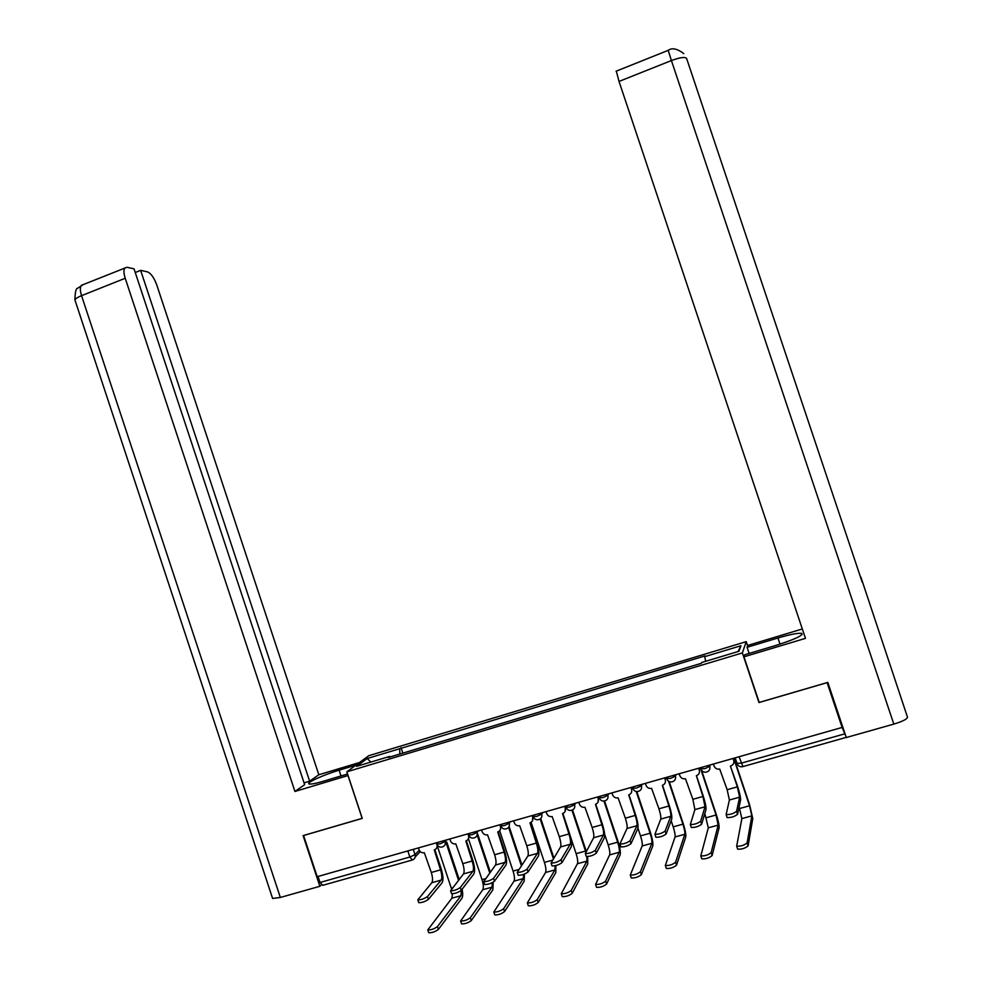 <?xml version="1.0" encoding="UTF-8"?>
<svg xmlns="http://www.w3.org/2000/svg" width="982" height="982" viewBox="0 0 982 982"><rect width="100%" height="100%" fill="white"/><g stroke="black" fill="none" stroke-linecap="round" stroke-linejoin="round"><path stroke-width="1.47" d="M747.597 645.751L746.222 641.651L368.766 755.71L346.842 771.815L742.38 652.92L758.963 702.56L827.114 682.65L842.114 727.441L317.198 876.693L303.585 835.522L362.26 818.387L346.842 771.815M411.851 860.146L322.783 885.322L320.022 882.474L409.85 857.028L415.03 854.671L419.24 850.191M318.033 876.46L320.022 882.474M842.114 727.441L845.711 735.862M705.702 661.291L704.683 656.676L740.931 645.739L738.943 651.275L701.799 662.457L701.381 663.292L388.295 757.503L389.731 756.398L356.564 766.377L367.207 758.521L399.662 748.726L399.87 754.016M704.683 656.676L705.076 655.89L399.662 748.726M746.222 641.651L742.38 652.92M402.829 753.133L401.024 747.683M740.931 645.739L737.998 651.569M370.901 762.069L367.207 758.521M739.642 797.163L729.393 800.011L726.128 814.606C730.24 814.716 733.714 813.612 736.574 811.304L739.642 797.163L737.347 786.864L730.399 766.058L737.507 786.165C739.704 793.014 740.735 797.642 740.588 800.023L737.568 814.274C734.708 816.594 731.234 817.699 727.122 817.589L726.938 817.208M733.419 758.349L733.701 760.326C734.315 763.051 733.321 764.929 730.731 765.96M713.398 764.045L714.024 765.911C715.117 768.415 717.02 769.471 719.72 769.078L727.159 789.712L729.393 800.011M733.075 758.448L733.701 760.326M734.033 758.178L749.683 805.056L752.777 818.657L748.1 845.846C745.289 848.288 741.815 849.393 737.654 849.148L737.457 848.718M739.115 806.958L741.876 818.607L736.66 846.165C740.809 846.41 744.295 845.306 747.118 842.875L751.844 815.87L749.548 805.768L733.689 758.276M696.447 775.67L703.161 795.776C705.322 802.589 706.267 807.216 705.972 809.634L701.651 824.168C698.754 826.476 695.305 827.581 691.316 827.47L691.144 827.053M705.015 806.787L694.888 809.598L690.334 824.512C694.323 824.61 697.76 823.517 700.669 821.21L705.015 806.787L702.928 796.488L696.361 775.694C698.926 774.675 699.896 772.809 699.282 770.097L699.074 768.108M679.2 773.767L679.826 775.62C680.919 778.112 682.809 779.168 685.485 778.775L692.862 799.311L694.888 809.598M698.668 768.231L699.282 770.097M662.519 785.281L669.184 805.277C671.32 812.065 672.167 816.68 671.725 819.135L666.152 833.939C663.194 836.247 659.794 837.351 655.915 837.241L655.755 836.799M670.78 816.3L660.751 819.086L654.933 834.295C658.799 834.393 662.212 833.301 665.17 830.993L670.78 816.3C671.111 814.495 670.485 811.058 668.889 806.013L662.359 785.33C664.9 784.323 665.857 782.47 665.244 779.757L665.109 777.769M645.383 783.378L645.996 785.232C647.089 787.711 648.955 788.767 651.606 788.374L658.922 808.8C660.518 813.845 661.119 817.269 660.751 819.086M664.63 777.904L665.244 779.757M907.503 717.216L860.907 577.183L907.503 717.216C907.123 719.143 902.568 721.439 893.816 724.102L846.275 737.531L827.814 682.392L759.209 702.425L743.951 656.811L744.614 654.81L776.541 645.223C794.99 639.307 803.374 635.354 801.705 633.378C798.059 632.874 790.154 634.409 777.977 637.981L747.081 647.285L747.695 645.444L802.319 628.971M743.951 656.811L805.461 638.361L619.028 81.432L616.315 71.121M749.143 653.447L747.081 647.285M690.334 69.575L860.674 577.563M341.012 775.964L339.109 770.195C323.36 774.847 305.058 783.231 309.207 783.992C311.184 784.36 316.118 783.391 323.986 781.071L347.567 773.988M339.109 770.195L355.975 765.113M359.572 762.474L318.831 774.749L309.637 781.181L140.647 270.345L147.46 271.879C150.97 273.34 154.064 277.673 156.727 284.854L318.831 774.749M304.052 782.863L309.637 781.181M280.336 897.462L272.603 898.456L74.914 299.878C75.454 298.651 77.664 297.251 81.555 295.668C80.021 290.733 79.959 287.284 81.359 285.345L126.96 267.251L134.043 268.847L304.653 784.667L294.931 791.467L125.217 278.262L81.555 295.668L280.336 897.462L319.862 886.292L303.107 835.608L362.162 818.362L347.996 775.559L294.931 791.467M272.603 898.456L272.358 897.72M321.323 884.942L319.862 886.292M135.246 272.505L140.647 270.345M124.824 267.939C123.536 269.854 123.671 273.291 125.217 278.262M701.516 770.158L716.246 814.287C718.358 820.927 719.303 825.457 719.082 827.887L712.122 855.555C709.262 857.998 705.812 859.09 701.786 858.857L701.602 858.403M704.831 813.477L708.292 827.826L700.804 855.899C704.831 856.12 708.28 855.027 711.14 852.597L718.149 825.113L716.05 815.023L700.289 767.764M669.208 781.586L683.165 823.432C685.252 830.036 686.111 834.565 685.731 837.02L676.561 865.154C673.64 867.585 670.227 868.689 666.312 868.456L666.14 867.965M671.148 820.67L673.198 826.856C674.744 831.754 675.371 835.117 675.051 836.946L665.342 865.51C669.245 865.731 672.658 864.639 675.579 862.221L684.822 834.27C685.092 832.454 684.466 829.09 682.907 824.168L668.595 781.255M628.946 794.782L635.575 814.679C637.686 821.443 638.447 826.058 637.846 828.526L631.045 843.599C628.05 845.907 624.662 847.012 620.906 846.901L620.759 846.447M636.913 825.715L626.995 828.464L619.937 843.98C623.693 844.066 627.068 842.973 630.076 840.678L636.913 825.715C637.355 823.886 636.79 820.449 635.219 815.428L628.726 794.855C631.23 793.861 632.187 792.02 631.573 789.319L631.5 787.331M611.921 792.904L612.523 794.733C613.615 797.212 615.468 798.256 618.095 797.863L625.362 818.178C626.921 823.198 627.473 826.635 626.995 828.464M630.96 787.478L631.573 789.319M595.73 804.184L602.322 823.984C604.409 830.711 605.084 835.326 604.335 837.83L596.332 853.162C593.288 855.457 589.937 856.562 586.279 856.451L586.144 856.022M603.402 835.019L593.594 837.756L585.321 853.554C588.967 853.64 592.318 852.536 595.362 850.252L603.402 835.019C603.955 833.178 603.464 829.741 601.905 824.745L595.448 804.283C597.928 803.288 598.873 801.459 598.259 798.783L598.112 802.012M598.247 796.783L598.689 798.084M578.815 802.306L579.417 804.135C580.497 806.603 582.338 807.646 584.941 807.253L592.158 827.47C593.693 832.466 594.184 835.891 593.594 837.756M597.657 796.954L598.259 798.783M562.87 813.489L569.425 833.19C571.487 839.88 572.064 844.495 571.18 847.024L561.999 862.613C558.918 864.897 555.591 866.001 552.044 865.903L551.896 865.473M570.26 844.238L560.55 846.938L551.086 863.018C554.634 863.092 557.948 862 561.041 859.716L570.26 844.238C570.923 842.36 570.481 838.935 568.946 833.963L562.526 813.599C564.981 812.63 565.914 810.801 565.313 808.149L565.067 811.537M565.362 806.136L565.792 807.425M546.053 811.623L546.667 813.44C547.735 815.895 549.564 816.938 552.142 816.545L559.298 836.652C560.82 841.635 561.238 845.06 560.55 846.938M564.699 806.32L565.313 808.149M636.802 791.566L650.428 832.478C652.49 839.045 653.263 843.575 652.748 846.054L641.381 874.655C638.423 877.073 635.047 878.166 631.242 877.945L631.082 877.454M637.956 828.219L640.51 835.878C642.032 840.764 642.584 844.127 642.167 845.968L630.272 875.023C634.065 875.232 637.441 874.127 640.411 871.721L651.827 843.317C652.22 841.488 651.643 838.125 650.109 833.227L636.213 791.492M604.556 800.956L618.022 841.427C620.059 847.969 620.759 852.486 620.096 855.003L606.606 884.033C603.599 886.451 600.248 887.544 596.553 887.335L596.393 886.844M604.593 834.135L608.153 844.815C609.662 849.676 610.153 853.039 609.638 854.905L595.583 884.426C599.278 884.622 602.629 883.53 605.636 881.124L619.188 852.278C619.679 850.424 619.176 847.061 617.653 842.188L603.967 801.067M587.617 856.599L587.788 863.853L572.211 893.325C569.155 895.719 565.841 896.812 562.244 896.615L562.097 896.136M570.309 836.148L576.127 853.653C577.612 858.501 578.054 861.852 577.428 863.743L561.287 893.718C564.871 893.915 568.185 892.822 571.242 890.428L586.892 861.14L586.917 856.611M585.812 851.934L571.941 810.199M572.543 809.954L586.242 851.149M530.354 822.695L536.872 842.298C538.909 848.951 539.413 853.567 538.382 856.132L528.046 871.955C524.916 874.238 521.626 875.343 518.177 875.257L518.03 874.827M537.461 853.358L527.862 856.022L517.219 872.372C520.669 872.458 523.958 871.353 527.088 869.082L537.461 853.358C538.222 851.455 537.854 848.031 536.344 843.084L529.949 822.83C532.391 821.86 533.3 820.056 532.698 817.405L532.391 820.927M532.809 815.391L533.238 816.668M513.647 820.842L514.249 822.646C515.317 825.101 517.133 826.12 519.687 825.739L526.794 845.748C528.304 850.694 528.647 854.119 527.862 856.022M532.097 815.588L532.698 817.405M555.873 865.572L555.824 872.605L538.197 902.495C535.104 904.888 531.802 905.993 528.316 905.797L528.169 905.33M531.102 822.302L544.433 862.405C545.906 867.229 546.287 870.58 545.562 872.482L527.359 902.912C530.845 903.096 534.134 902.004 537.24 899.622L554.928 869.917L555.125 865.756M553.345 858.649L540.161 818.988M540.751 818.497L553.836 857.863M498.181 831.803L504.662 851.308C506.675 857.937 507.093 862.54 505.926 865.13L494.474 881.198C491.295 883.481 488.029 884.573 484.678 884.487L484.543 884.082M505.018 862.368L495.517 865.007L483.733 881.627C487.084 881.701 490.349 880.609 493.516 878.338L505.018 862.368C505.877 860.453 505.57 857.041 504.073 852.106L497.727 831.963C500.133 830.993 501.041 829.201 500.439 826.574L500.869 826.034M501.237 826.783L500.059 830.195M481.585 829.962L482.174 831.754C483.242 834.197 485.034 835.216 487.563 834.835L494.621 854.745C496.119 859.667 496.413 863.092 495.517 865.007M499.838 824.77L500.439 826.574M524.4 874.103L524.179 881.284L504.552 911.578C501.409 913.96 498.144 915.064 494.756 914.868L494.609 914.426M499.666 830.723L513.07 871.071C514.519 875.87 514.838 879.221 514.028 881.136L493.811 912.008C497.199 912.192 500.464 911.087 503.606 908.718L523.296 878.595L523.602 874.397M521.332 865.658L508.59 827.31M509.106 826.414L521.872 864.86M466.352 840.813L472.796 860.22C474.772 866.824 475.116 871.427 473.815 874.041L461.258 890.343C458.042 892.613 454.813 893.706 451.536 893.632L451.413 893.239M472.907 871.292L463.504 873.906L450.603 890.784C453.856 890.858 457.096 889.766 460.312 887.507L472.907 871.292C473.876 869.365 473.619 865.94 472.146 861.03L465.836 840.997C468.218 840.04 469.114 838.26 468.512 835.633L468.831 835.265M469.396 836.369L468.083 839.34M449.854 838.984L450.443 840.764C451.499 843.194 453.279 844.225 455.783 843.833L462.792 863.644C464.265 868.554 464.498 871.967 463.504 873.906M467.911 833.841L468.512 835.633M493.185 882.204L492.866 889.864L471.274 920.564C468.095 922.933 464.867 924.025 461.565 923.853L461.417 923.411M468.5 838.898L482.015 879.639C483.451 884.426 483.709 887.777 482.8 889.704L460.619 921.006C463.909 921.177 467.15 920.073 470.329 917.716L491.982 887.188L492.375 882.646M489.723 872.863L477.129 834.909M477.645 833.878L490.313 872.065M434.842 849.725L441.249 869.045C443.213 875.613 443.471 880.216 442.047 882.855L428.41 899.389C425.157 901.648 421.941 902.753 418.762 902.679L418.627 902.286M441.139 880.118L431.835 882.708L417.829 899.843C420.996 899.905 424.212 898.812 427.465 896.566L441.139 880.118C442.207 878.178 442.01 874.753 440.55 869.868L434.277 849.933C436.634 848.988 437.518 847.221 436.916 844.606L437.076 844.434M437.825 845.711L436.438 848.387M418.455 847.908L419.044 849.688C420.087 852.106 421.855 853.125 424.334 852.744L431.294 872.458C432.755 877.331 432.927 880.756 431.835 882.708M436.327 842.826L436.916 844.606M462.117 889.238C462.939 893.718 462.853 896.762 461.859 898.358L438.365 929.438C435.149 931.808 431.933 932.9 428.717 932.728L428.582 932.311M452.481 893.767L451.904 898.186L427.784 929.905C430.988 930.064 434.204 928.96 437.432 926.615L460.988 895.694L461.393 890.183M451.548 888.98L437.567 846.791M458.508 880.203L446.11 842.826M446.785 842.077L459.159 879.393M436.929 843.992L440.01 843.869L445.153 841.525L446.614 839.905M444.785 840.42L445.153 841.525C445.754 844.139 444.871 845.932 442.489 846.877M468.721 834.933L471.912 834.81L477.007 832.478L478.357 830.87M476.638 831.361L477.007 832.478C477.608 835.105 476.712 836.909 474.306 837.867M500.845 825.788L504.147 825.666L509.192 823.321L510.419 821.762M508.823 822.216L509.192 823.321C509.805 825.972 508.897 827.789 506.467 828.759M533.312 816.545L536.724 816.41L541.733 814.078L542.837 812.544M541.352 812.961L541.733 814.078C542.334 816.742 541.413 818.571 538.958 819.54M566.111 807.204L569.646 807.057L574.617 804.737L575.587 803.227M574.237 803.607L574.617 804.737C575.219 807.413 574.286 809.254 571.806 810.236M599.278 797.752L602.936 797.605L607.846 795.297L608.693 793.812M607.465 794.168L607.846 795.297C608.459 797.985 607.514 799.839 605.01 800.833M632.813 788.239L636.582 788.055L641.442 785.747L642.167 784.299M641.062 784.606L641.442 785.747C642.056 788.46 641.099 790.314 638.558 791.32M666.68 778.554L670.583 778.395L675.407 776.099L675.997 774.675M675.027 774.958L675.407 776.099C676.021 778.824 675.051 780.69 672.486 781.709M700.927 768.796L704.978 768.624L709.741 766.341L710.195 764.953M709.36 765.187L709.741 766.341C710.367 769.078 709.372 770.968 706.782 771.987M413.275 849.381L415.03 854.671C415.619 857.274 414.748 859.054 412.391 859.987L409.85 857.028L407.825 850.928M420.247 851.603L415.153 857.041M737.016 763.333L741.214 763.174L844.41 733.947M845.76 737.519L742.932 766.574L739.065 756.741M666.299 777.437L666.827 779.008M736.574 811.304L737.568 814.274M737.347 786.864L727.159 789.712M747.118 842.875L748.1 845.846M739.63 808.505L749.548 805.768M741.876 818.607L751.844 815.87M700.669 821.21L701.651 824.168M702.928 796.488L692.862 799.311M665.17 830.993L666.152 833.939M668.889 806.013L658.922 808.8M893.816 724.102L671.406 60.553L619.028 81.432M780.039 644.143L777.977 637.981M862.245 582.265L686.602 58.441C685.006 56.698 679.937 57.398 671.406 60.553L668.214 50.34M83.323 284.559L77.639 288.254C76.007 288.242 75.098 292.12 74.914 299.878L75.221 300.811M711.14 852.597L712.122 855.555M706.242 817.724L716.05 815.023M708.292 827.826L718.149 825.113M675.579 862.221L676.561 865.154M673.198 826.856L682.907 824.168M675.051 836.946L684.822 834.27M630.076 840.678L631.045 843.599M635.219 815.428L625.362 818.178M595.362 850.252L596.332 853.162M601.905 824.745L592.158 827.47M561.041 859.716L561.999 862.613M568.946 833.963L559.298 836.652M640.411 871.721L641.381 874.655M640.51 835.878L650.109 833.227M642.167 845.968L651.827 843.317M605.636 881.124L606.606 884.033M608.153 844.815L617.653 842.188M609.638 854.905L619.188 852.278M571.242 890.428L572.211 893.325M576.127 853.653L585.53 851.063M577.428 863.743L586.892 861.14M527.088 869.082L528.046 871.955M536.344 843.084L526.794 845.748M537.24 899.622L538.197 902.495M544.433 862.405L552.387 860.207M545.562 872.482L554.928 869.917M493.516 878.338L494.474 881.198M504.073 852.106L494.621 854.745M503.606 908.718L504.552 911.578M513.07 871.071L518.729 869.512M514.028 881.136L523.296 878.595M460.312 887.507L461.258 890.343M472.146 861.03L462.792 863.644M470.329 917.716L471.274 920.564M482.015 879.639L485.427 878.706M482.8 889.704L491.982 887.188M427.465 896.566L428.41 899.389M440.55 869.868L431.294 872.458M437.432 926.615L438.365 929.438M451.278 888.133L452.481 887.802M451.904 898.186L460.988 895.694M700.559 767.691L701.038 769.127C702.118 771.619 703.971 772.588 706.598 772.036M632.42 787.073L632.899 788.521C633.979 790.989 635.808 791.934 638.398 791.357M598.897 796.598L599.376 798.059C600.456 800.526 602.285 801.459 604.851 800.87M565.73 806.026L566.221 807.499C567.289 809.954 569.106 810.874 571.671 810.273M532.919 815.367L533.398 816.84C534.466 819.283 536.282 820.191 538.836 819.577M500.439 824.598L500.93 826.071C501.998 828.501 503.803 829.409 506.344 828.783M468.316 833.73L468.807 835.216C469.875 837.634 471.667 838.53 474.196 837.892M436.524 842.765L437.015 844.262C438.07 846.668 439.862 847.552 442.379 846.914M666.778 778.873C667.858 781.353 669.712 782.31 672.314 781.758M735.187 757.846L737.126 763.677C738.218 766.181 740.084 767.163 742.723 766.635M727.122 817.589L726.128 814.606M737.654 849.148L736.66 846.165M691.316 827.47L690.334 824.512M655.915 837.241L654.933 834.295M802.098 634.544L801.705 633.378M683.803 53.666C677.261 48.621 672.044 47.529 668.128 50.377L616.058 71.232M701.786 858.857L700.804 855.899M666.312 868.456L665.342 865.51M620.906 846.901L619.937 843.98M586.279 856.451L585.321 853.554M552.044 865.903L551.086 863.018M631.242 877.945L630.272 875.023M596.553 887.335L595.583 884.426M562.244 896.615L561.287 893.718M518.177 875.257L517.219 872.372M528.316 905.797L527.359 902.912M484.678 884.487L483.733 881.627M494.756 914.868L493.811 912.008M451.536 893.632L450.603 890.784M461.565 923.853L460.619 921.006M418.762 902.679L417.829 899.843M428.717 932.728L427.784 929.905"/></g></svg>
